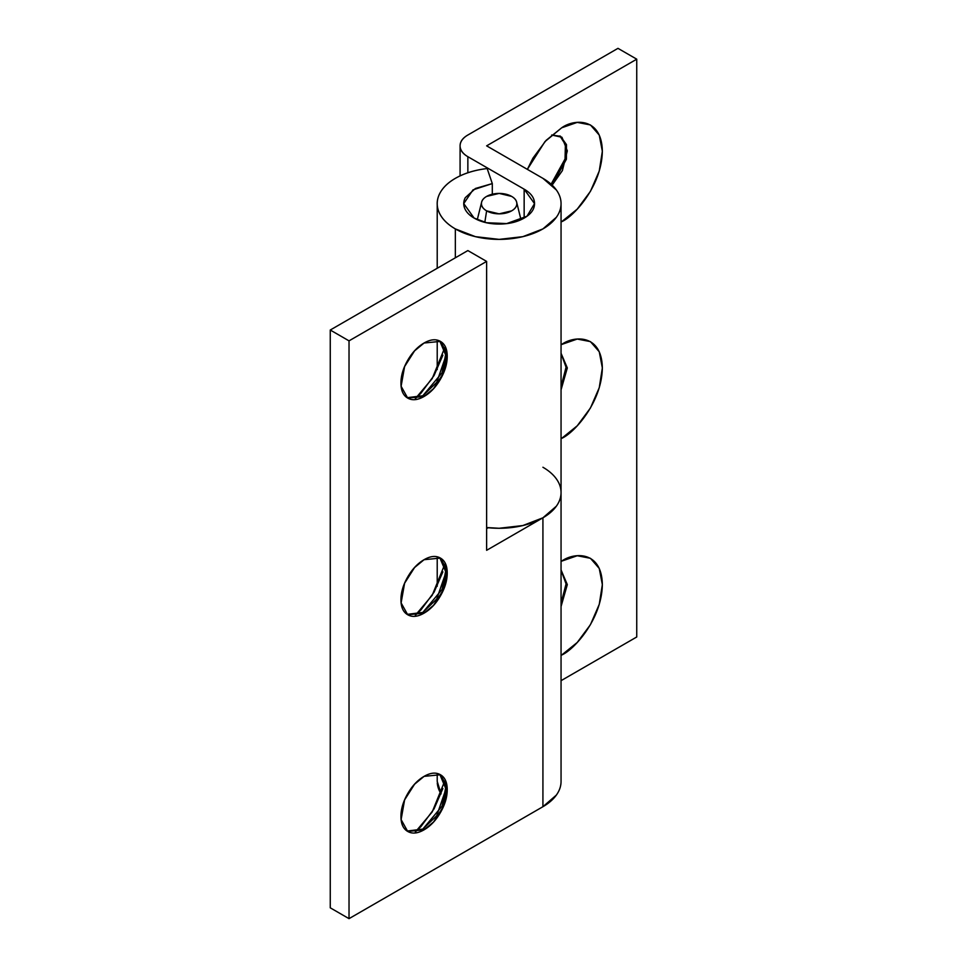 <?xml version="1.0" encoding="UTF-8"?>
<svg xmlns="http://www.w3.org/2000/svg" width="967" height="967" viewBox="0 0 967 967"><rect width="100%" height="100%" fill="white"/><g stroke="black" fill="none" stroke-linecap="round" stroke-linejoin="round"><path stroke-width="1.45" d="M424.078 343.019L440.444 341.399L447.056 353.257L443.563 372.911L433.579 388.625L424.078 396.47L422.833 395.745L442.052 372.791L445.884 353.366L439.804 341.061L445.968 355.663L436.709 382.388L422.833 395.745L407.083 397.691L422.833 395.745L424.078 396.47C417.684 400.157 412.232 400.701 407.711 398.09C403.191 395.479 400.942 390.487 400.942 383.101C400.942 375.728 403.191 368.125 407.711 360.292C412.232 352.472 417.684 346.706 424.078 343.019C430.472 339.332 435.924 338.788 440.444 341.399C444.965 344.01 447.225 349.002 447.225 356.388C447.225 363.761 444.965 371.364 440.444 379.197C435.924 387.018 430.472 392.783 424.078 396.47L407.711 398.09L401.112 386.244L404.593 366.578L414.577 350.864L424.078 343.019M442.874 355.191L434.062 375.51L420.875 393.303L415.339 398.634L432.213 378.593L444.723 347.721M407.107 614.383L422.833 612.413L424.078 613.138L407.711 614.758L401.112 602.912L404.593 583.246L414.577 567.532L424.078 559.7C430.472 556.001 435.924 555.469 440.444 558.08C444.965 560.679 447.225 565.683 447.225 573.056C447.225 580.442 444.965 588.045 440.444 595.865C435.924 603.698 430.472 609.452 424.078 613.138C417.684 616.825 412.232 617.369 407.711 614.758C403.191 612.147 400.942 607.155 400.942 599.782C400.942 592.396 403.191 584.793 407.711 576.973C412.232 569.14 417.684 563.386 424.078 559.7L440.444 558.08L447.056 569.926L443.563 589.58L433.579 605.306L424.078 613.138L422.833 612.413L442.052 589.471L445.884 570.034L439.804 557.729L445.968 572.331L436.709 599.057L422.833 612.413L407.083 614.371M442.874 571.86L434.062 592.179L420.875 609.972L415.339 615.302L432.213 595.261L444.723 564.39M407.107 831.052L422.833 829.094L424.078 829.819L407.711 831.439L401.112 819.581L404.593 799.927L414.577 784.213L424.078 776.368C430.472 772.681 435.924 772.137 440.444 774.748C444.965 777.359 447.225 782.351 447.225 789.725C447.225 797.11 444.965 804.713 440.444 812.534C435.924 820.367 430.472 826.12 424.078 829.819C417.684 833.506 412.232 834.05 407.711 831.439C403.191 828.828 400.942 823.836 400.942 816.45C400.942 809.077 403.191 801.474 407.711 793.641C412.232 785.82 417.684 780.055 424.078 776.368L440.444 774.748L447.056 786.594L443.563 806.26L433.579 821.974L424.078 829.819L422.833 829.094L442.052 806.14L445.884 786.715L439.804 774.41L445.968 789.012L436.709 815.725L422.833 829.094L407.083 831.04M442.874 788.54L434.062 808.859L420.875 826.652L415.339 831.983L432.213 811.942L444.723 781.058M437.277 782.944A61.924 35.743 0 0 0 441.097 793.883L437.217 781.421L437.217 773.503M486.631 550.308L486.631 261.404L349.027 340.855L349.027 918.65L542.922 806.708L542.922 517.804L486.631 550.308L486.631 261.404L467.859 250.574L330.255 330.025L467.859 250.574L486.631 261.404L349.027 340.855L330.255 330.025L330.255 907.82L330.255 330.025L349.027 340.855L349.027 918.65L542.922 806.708A61.924 35.743 0 0 0 561.053 781.421C561.053 786.171 559.482 790.728 556.339 795.104L542.922 806.708L542.922 517.804L486.631 550.308M486.631 528.635L488.226 527.716L486.631 528.635M542.922 467.254A61.924 35.743 180 0 1 561.053 492.529A61.924 35.743 180 0 1 542.922 517.804L556.339 506.212L542.922 517.804L522.833 525.552L499.141 528.272L486.631 527.547A61.924 35.743 0 0 0 560.497 497.328M330.255 907.82L349.027 918.65L330.255 907.82M486.631 527.535L487.175 528.32M556.339 478.846C559.482 483.222 561.053 487.791 561.053 492.529C561.053 497.268 559.482 501.825 556.339 506.212C559.482 501.825 561.053 497.268 561.053 492.529C561.053 487.791 559.482 483.222 556.339 478.846M551.673 135.017L560.534 136.287L566.469 144.615L566.396 159.253L552.133 185.132L562.383 170.615L567.315 150.852L561.972 137.278L551.673 135.017M551.105 184.177L565.054 158.951L565.393 144.554L559.893 135.948M561.682 127.801C573.576 119.038 601.788 116.838 602.344 151.275C601.788 186.341 573.576 216.705 561.682 221.685L561.053 220.597L561.682 221.685L577.239 209.126L590.438 191.345L599.25 171.026L602.344 151.275L599.25 135.09L590.438 124.948L577.239 122.386L561.682 127.801L546.125 140.348L532.938 158.141L527.366 169.37L544.941 141.629L561.682 127.801M561.053 353.281L567.315 367.943L561.053 389.834L567.315 367.943L561.053 353.281M561.053 386.715L566.058 367.218L561.053 353.511M561.682 344.47C573.576 335.718 601.788 333.518 602.344 367.943C601.788 403.009 573.576 433.385 561.682 438.365L561.053 437.277L561.682 438.365L577.239 425.806L590.438 408.014L599.25 387.694L602.344 367.943L599.25 351.758L590.438 341.617L577.239 339.054L561.682 344.47M561.053 569.95L567.315 584.612L561.053 606.502L567.315 584.612L561.053 569.95M561.053 603.384L566.058 583.899L561.053 570.179M561.682 561.138C573.576 552.387 601.788 550.187 602.344 584.612C601.788 619.678 573.576 650.054 561.682 655.034L561.053 653.946L561.682 655.034L577.239 642.475L590.438 624.682L599.25 604.363L602.344 584.612L599.25 568.439L590.438 558.297L577.239 555.735L561.682 561.138M524.15 218.071L524.15 189.181L534.521 203.626L527.003 216.221L506.708 223.582L486.594 222.736L474.12 218.071L463.749 203.626L472.996 189.87L492.3 183.585L492.3 194.174L492.3 183.585L487.175 168.56L492.3 183.585L475.413 188.48L465.284 197.679C463.386 201.293 463.229 204.919 464.813 208.582C466.396 212.244 469.503 215.411 474.12 218.071C481.022 222.059 489.362 224.054 499.141 224.054C508.908 224.054 517.248 222.059 524.15 218.071L524.15 189.181L467.859 156.69L467.859 172.755L467.859 156.69C462.685 153.693 460.087 150.078 460.087 145.848C460.087 141.617 462.685 138.015 467.859 135.017L617.973 48.35L636.745 59.18L486.631 145.848L542.922 178.351A61.924 35.743 180 0 1 560.497 208.437A61.924 35.743 180 0 1 518.928 237.507A61.924 35.743 180 0 1 455.348 228.913A61.924 35.743 180 0 1 437.241 202.647A61.924 35.743 180 0 1 487.175 168.56C475.957 169.829 466.106 172.682 457.621 177.106C449.135 181.53 443.224 186.909 439.9 193.219C436.576 199.54 436.298 205.898 439.066 212.305C441.834 218.699 447.274 224.235 455.348 228.913L455.348 257.802L455.348 228.913L475.438 236.661L499.141 239.381L522.833 236.661L542.922 228.913L556.339 217.309C559.482 212.933 561.053 208.376 561.053 203.626C561.053 198.888 559.482 194.331 556.339 189.955L542.922 178.351L486.631 145.848L636.745 59.18L636.745 636.975L636.745 59.18L617.973 48.35L467.859 135.017A26.532 15.315 180 0 0 460.087 145.848A26.532 15.315 180 0 0 467.859 156.69L524.15 189.181C531.064 193.17 534.521 197.993 534.521 203.626C534.521 209.271 531.064 214.082 524.15 218.071M561.053 680.671L636.745 636.975L561.053 680.671M511.652 196.41A17.696 10.214 180 0 1 516.825 203.626A17.696 10.214 180 0 1 505.91 213.066A17.696 10.214 180 0 1 486.631 210.854L484.818 222.313L486.631 210.854C483.174 208.86 481.445 206.455 481.445 203.626C481.445 200.81 483.174 198.404 486.631 196.41L499.141 193.412L511.652 196.41C515.097 198.404 516.825 200.81 516.825 203.626C516.825 206.455 515.097 208.86 511.652 210.854L499.141 213.84L486.631 210.854A17.696 10.214 180 0 1 482.05 200.991A17.696 10.214 180 0 1 511.652 196.41M437.217 556.835L437.217 586.268M561.053 203.626L561.053 781.421M437.217 369.599L437.217 340.166M437.217 268.27L437.217 204.883M463.749 203.626L463.749 204.351M460.087 175.885L460.087 145.848M516.741 202.55L520.983 219.702M481.53 202.55L477.287 219.702"/></g></svg>
